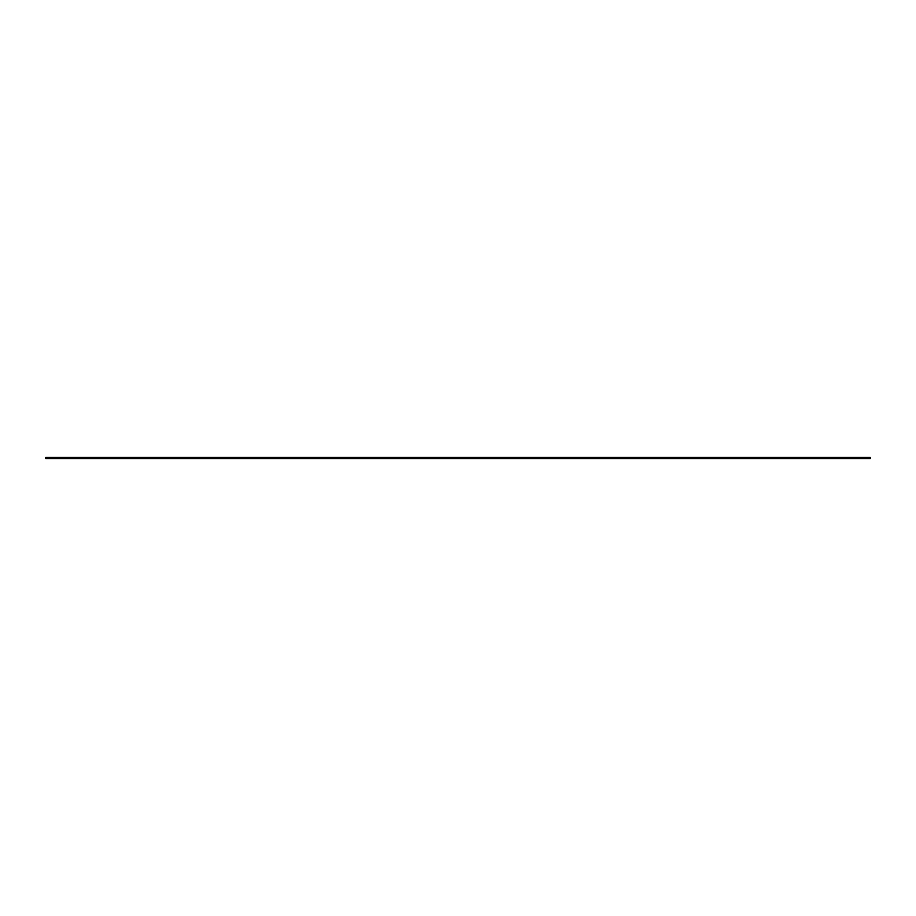 <?xml version="1.0" encoding="UTF-8"?>
<svg xmlns="http://www.w3.org/2000/svg" width="916" height="916" viewBox="0 0 916 916"><rect width="100%" height="100%" fill="white"/><g stroke="black" fill="none" stroke-linecap="round" stroke-linejoin="round"><path stroke-width="1.37" d="M870.2 457.439L870.2 458.561L45.8 458.561L45.8 457.439L870.2 457.439"/></g></svg>
